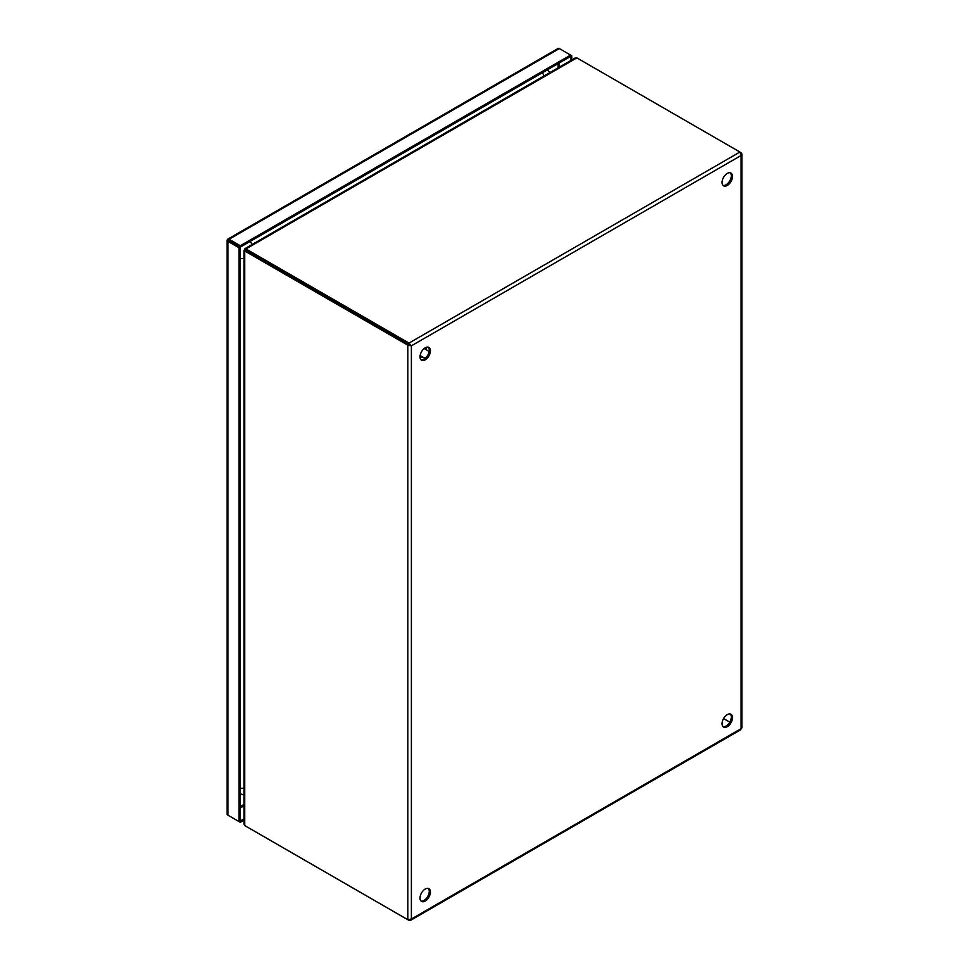 <?xml version="1.0" encoding="UTF-8"?>
<svg xmlns="http://www.w3.org/2000/svg" width="969" height="969" viewBox="0 0 969 969"><rect width="100%" height="100%" fill="white"/><g stroke="black" fill="none" stroke-linecap="round" stroke-linejoin="round"><path stroke-width="1.45" d="M243.994 818.817L240.3 820.949L240.3 247.119L229.072 240.639L240.3 247.119L570.584 56.432L570.584 60.635M243.994 820.186L240.3 822.318L240.3 820.949L239.113 821.627L239.113 247.81L240.3 247.119L240.3 245.751L570.584 55.063L570.584 56.432L571.771 55.742L571.771 59.945M227.57 239.331L229.072 240.639L227.872 239.949A2.532 1.466 0 0 0 227.872 239.949L227.57 239.331A2.532 1.466 60 0 1 227.8 239.137A2.532 1.466 60 0 1 229.072 239.27L559.355 48.571L571.771 55.742M559.355 48.571A2.532 1.466 -120 0 0 558.096 48.45A2.532 1.466 -120 0 0 557.865 48.644M229.072 239.27L240.3 245.751M229.072 240.639L227.872 239.949M239.113 247.81L227.885 241.329A2.532 1.466 180 0 1 227.146 240.288A2.532 1.466 180 0 1 227.194 239.997M227.194 813.815A2.532 1.466 0 0 0 227.146 814.117A2.532 1.466 0 0 0 227.885 815.147L239.113 821.627M229.072 815.837A2.532 1.466 60 0 1 229.059 815.825L240.3 822.318M228.817 240.494L228.078 240.058M727.283 726.677A7.364 4.251 120 0 0 732.092 720.185A7.364 4.251 120 0 0 730.965 714.286A7.364 4.251 120 0 0 727.283 714.65A7.364 4.251 120 0 0 722.474 721.142A7.364 4.251 120 0 0 723.601 727.041A7.364 4.251 120 0 0 727.283 726.677M723.056 726.617A7.364 4.251 120 0 0 726.096 725.987A7.364 4.251 120 0 0 730.735 720.04A7.364 4.251 120 0 0 730.323 714.02M727.283 185.442A7.364 4.251 120 0 0 732.092 178.95A7.364 4.251 120 0 0 730.965 173.051A7.364 4.251 120 0 0 727.283 173.415A7.364 4.251 120 0 0 722.474 179.907A7.364 4.251 120 0 0 723.601 185.806A7.364 4.251 120 0 0 727.283 185.442M723.056 185.382A7.364 4.251 120 0 0 726.096 184.764A7.364 4.251 120 0 0 730.735 178.817A7.364 4.251 120 0 0 730.323 172.797M425.221 901.073A7.364 4.251 120 0 0 430.03 894.581A7.364 4.251 120 0 0 428.904 888.682A7.364 4.251 120 0 0 425.221 889.045A7.364 4.251 120 0 0 420.413 895.538A7.364 4.251 120 0 0 421.539 901.436A7.364 4.251 120 0 0 425.221 901.073M420.994 901.013A7.364 4.251 120 0 0 424.034 900.383A7.364 4.251 120 0 0 428.673 894.435A7.364 4.251 120 0 0 428.262 888.416M425.221 359.838A7.364 4.251 120 0 0 430.03 353.346A7.364 4.251 120 0 0 428.904 347.447A7.364 4.251 120 0 0 425.221 347.81A7.364 4.251 120 0 0 420.413 354.303A7.364 4.251 120 0 0 421.539 360.202A7.364 4.251 120 0 0 425.221 359.838M420.994 359.778A7.364 4.251 120 0 0 424.034 359.148A7.364 4.251 120 0 0 428.673 353.213A7.364 4.251 120 0 0 428.262 347.193M407.804 919.714L245.436 825.963A5.535 3.198 60 0 1 244.733 825.491L244.733 251.068A5.535 3.198 60 0 1 245.436 251.407L407.804 345.146L408.991 344.455L409.003 343.087L411.389 345.836L407.804 345.146L407.804 919.714L411.389 919.012L410.347 920.453L409.003 919.86M739.928 729.342L741.115 728.652L741.115 727.271M740.655 152.981L741.83 153.78L741.115 155.476L739.928 152.024L409.003 343.087L246.635 249.336A5.535 3.198 180 0 1 245.993 248.9L245.993 250.268A5.535 3.198 0 0 0 246.635 250.717L411.389 345.836L741.115 155.476L741.115 728.652L411.389 919.012L411.389 345.836M246.635 826.654L246.635 826.654A5.535 3.198 0 0 0 246.635 826.654L409.003 920.393M741.115 152.714L577.56 58.285A5.535 3.198 180 0 0 576.797 57.91L575.283 57.922L244.963 248.633M410.202 345.158L246.635 250.717A5.535 3.198 -120 0 0 245.92 250.377L245.92 250.499M244.733 251.068L244.733 249.808L244.733 251.068L245.92 250.377M243.994 250.317L243.994 824.171L244.733 825.491M723.601 718.538L729.778 722.111L723.601 718.538M245.993 248.9L576.797 57.91M245.169 250.002L245.205 250.014A5.535 3.198 120 0 0 245.169 250.002A5.535 3.198 120 0 0 244.733 249.808L245.605 250.317M245.278 249.82L245.314 249.832A5.535 3.198 120 0 1 245.278 249.82A5.535 3.198 120 0 1 244.903 249.53L245.763 250.026M244.479 249.481L246.538 250.668L244.479 249.469M243.994 804.452L240.3 806.583M558.156 63.603L558.156 67.818M559.355 62.912L559.355 67.115M243.994 805.845L240.3 807.976M227.885 815.147L227.885 241.329M245.436 251.407L246.623 250.717L246.635 249.336M240.3 788.1A7.364 4.251 -0 0 0 243.994 788.172M250.123 241.451A7.364 4.251 60 0 1 252.001 244.576M243.994 258.444A7.364 4.251 180 0 1 240.3 258.36M544.106 75.921A7.364 4.251 -120 0 0 542.228 72.808M426.142 347.374L425.924 349.555M421.878 356.568L420.098 357.852M558.096 48.45L227.8 239.137M227.146 240.288L227.146 814.117M410.565 920.344L740.897 729.633M741.854 727.961L741.854 154.095M240.3 793.805L243.994 795.028M550.041 72.493L547.182 69.938M420.146 358.118L422.048 356.677M426.106 349.652L426.408 347.29M424.168 348.537L429.134 351.408M420.122 355.562L425.088 358.421"/></g></svg>
